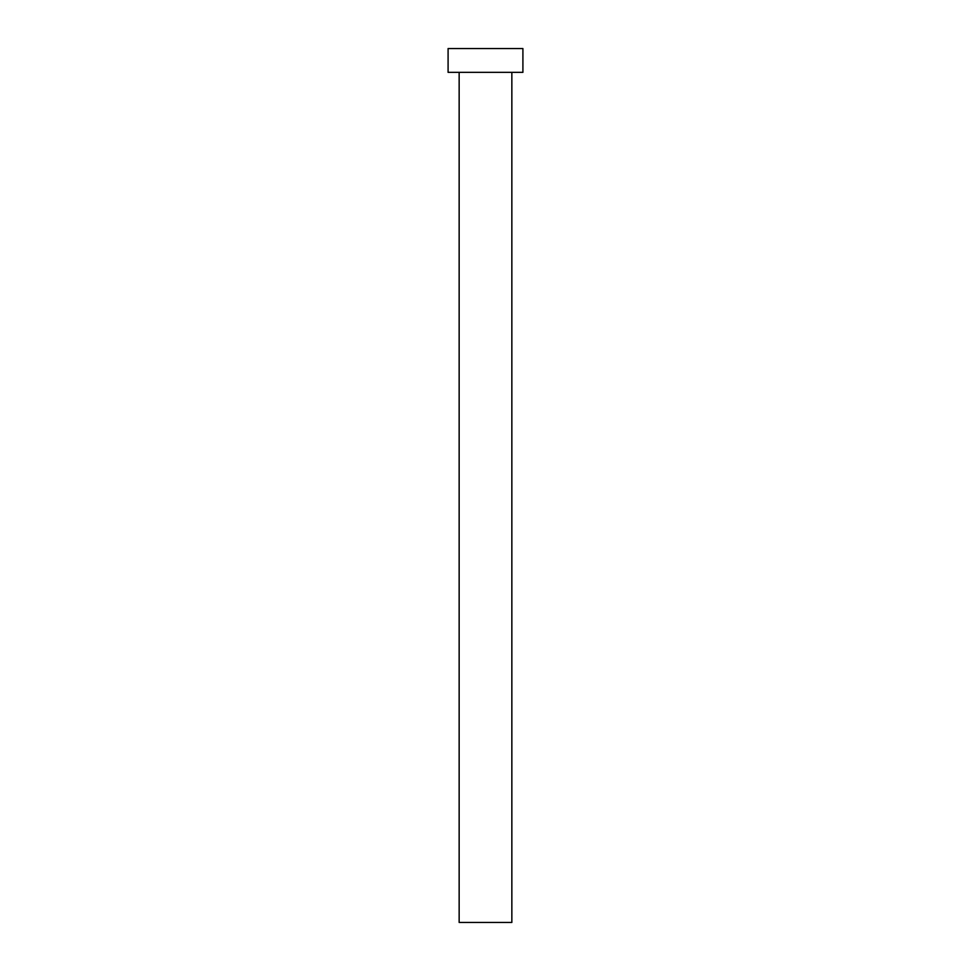 <?xml version="1.0" encoding="UTF-8"?>
<svg xmlns="http://www.w3.org/2000/svg" width="971" height="971" viewBox="0 0 971 971"><rect width="100%" height="100%" fill="white"/><g stroke="black" fill="none" stroke-linecap="round" stroke-linejoin="round"><path stroke-width="1.46" d="M459.149 72.352L459.149 922.45L511.851 922.45L511.851 72.352L511.851 922.45L459.149 922.45L459.149 72.352M448.092 48.55L448.092 72.352L522.908 72.352L522.908 48.55L448.092 48.55L448.092 72.352L522.908 72.352L522.908 48.55L448.092 48.55"/></g></svg>
